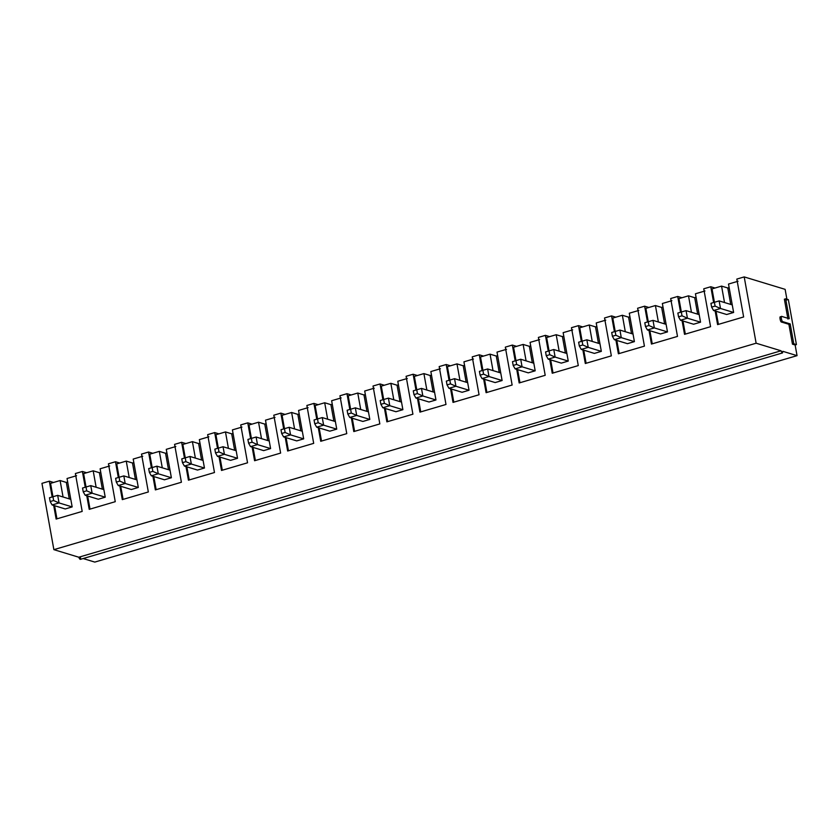 <?xml version="1.0" encoding="UTF-8"?>
<svg xmlns="http://www.w3.org/2000/svg" width="839" height="839" viewBox="0 0 839 839"><rect width="100%" height="100%" fill="white"/><g stroke="black" fill="none" stroke-linecap="round" stroke-linejoin="round"><path stroke-width="1.26" d="M70.801 499.341L57.681 495.346L59.045 502.928L72.164 506.913L59.045 502.928L52.102 504.963L65.222 508.958L52.102 504.963L50.162 501.544L53.633 500.526L52.951 496.74L49.48 497.758L50.162 501.544L49.48 497.758L57.681 495.346L70.801 499.341M50.739 497.391L57.681 495.346L50.739 497.391M57.681 495.346L52.951 496.74L53.633 500.526L59.045 502.928L57.681 495.346M50.162 501.544L52.102 504.963L59.045 502.928L53.633 500.526L50.162 501.544M103.879 489.609L90.748 485.624L92.112 493.206L105.232 497.191L92.112 493.206L85.169 495.241L98.289 499.236L85.169 495.241L83.229 491.822L86.7 490.805L86.018 487.019L82.547 488.036L83.229 491.822L82.547 488.036L90.748 485.624L103.879 489.609M83.806 487.669L90.748 485.624L83.806 487.669M90.748 485.624L86.018 487.019L86.7 490.805L92.112 493.206L90.748 485.624M83.229 491.822L85.169 495.241L92.112 493.206L86.7 490.805L83.229 491.822M136.946 479.887L123.826 475.902L125.189 483.484L138.309 487.469L125.189 483.484L118.247 485.519L131.366 489.515L118.247 485.519L116.306 482.1L119.778 481.083L119.096 477.297L115.625 478.314L116.306 482.1L115.625 478.314L123.826 475.902L136.946 479.887M116.883 477.947L123.826 475.902L116.883 477.947M123.826 475.902L119.096 477.297L119.778 481.083L125.189 483.484L123.826 475.902M116.306 482.1L118.247 485.519L125.189 483.484L119.778 481.083L116.306 482.1M170.023 470.165L156.903 466.18L158.267 473.762L171.387 477.748L158.267 473.762L151.314 475.797L164.434 479.793L151.314 475.797L149.373 472.378L152.845 471.361L152.163 467.575L148.692 468.592L149.373 472.378L148.692 468.592L156.903 466.18L170.023 470.165M149.95 468.225L156.903 466.18L149.95 468.225M156.903 466.18L152.163 467.575L152.845 471.361L158.267 473.762L156.903 466.18M149.373 472.378L151.314 475.797L158.267 473.762L152.845 471.361L149.373 472.378M203.09 460.443L189.971 456.458L191.334 464.04L204.454 468.026L191.334 464.04L184.391 466.075L197.511 470.06L184.391 466.075L182.451 462.656L185.922 461.639L185.241 457.853L181.769 458.87L182.451 462.656L181.769 458.87L189.971 456.458L203.09 460.443M183.028 458.503L189.971 456.458L183.028 458.503M189.971 456.458L185.241 457.853L185.922 461.639L191.334 464.04L189.971 456.458M182.451 462.656L184.391 466.075L191.334 464.04L185.922 461.639L182.451 462.656M236.168 450.721L223.048 446.736L224.412 454.319L237.531 458.304L224.412 454.319L217.458 456.353L230.589 460.338L217.458 456.353L215.518 452.934L219 451.917L218.318 448.131L214.836 449.148L215.518 452.934L214.836 449.148L223.048 446.736L236.168 450.721M216.095 448.781L223.048 446.736L216.095 448.781M223.048 446.736L218.318 448.131L219 451.917L224.412 454.319L223.048 446.736M215.518 452.934L217.458 456.353L224.412 454.319L219 451.917L215.518 452.934M269.235 440.999L256.115 437.014L257.479 444.597L270.598 448.582L257.479 444.597L250.536 446.631L263.656 450.616L250.536 446.631L248.596 443.212L252.067 442.195L251.385 438.409L247.914 439.426L248.596 443.212L247.914 439.426L256.115 437.014L269.235 440.999M249.173 439.059L256.115 437.014L249.173 439.059M256.115 437.014L251.385 438.409L252.067 442.195L257.479 444.597L256.115 437.014M248.596 443.212L250.536 446.631L257.479 444.597L252.067 442.195L248.596 443.212M302.313 431.277L289.193 427.292L290.556 434.875L303.676 438.86L290.556 434.875L283.613 436.909L296.733 440.894L283.613 436.909L281.673 433.49L285.145 432.473L284.463 428.687L280.992 429.704L281.673 433.49L280.992 429.704L289.193 427.292L302.313 431.277M282.25 429.337L289.193 427.292L282.25 429.337M289.193 427.292L284.463 428.687L285.145 432.473L290.556 434.875L289.193 427.292M281.673 433.49L283.613 436.909L290.556 434.875L285.145 432.473L281.673 433.49M335.38 421.556L322.26 417.57L323.623 425.153L336.743 429.138L323.623 425.153L316.681 427.187L329.8 431.173L316.681 427.187L314.74 423.768L318.212 422.751L317.53 418.965L314.059 419.982L314.74 423.768L314.059 419.982L322.26 417.57L335.38 421.556M315.317 419.615L322.26 417.57L315.317 419.615M322.26 417.57L317.53 418.965L318.212 422.751L323.623 425.153L322.26 417.57M314.74 423.768L316.681 427.187L323.623 425.153L318.212 422.751L314.74 423.768M368.457 411.834L355.337 407.848L356.701 415.431L369.821 419.416L356.701 415.431L349.758 417.465L362.878 421.451L349.758 417.465L347.818 414.047L351.289 413.029L350.608 409.243L347.136 410.261L347.818 414.047L347.136 410.261L355.337 407.848L368.457 411.834M348.395 409.893L355.337 407.848L348.395 409.893M355.337 407.848L350.608 409.243L351.289 413.029L356.701 415.431L355.337 407.848M347.818 414.047L349.758 417.465L356.701 415.431L351.289 413.029L347.818 414.047M401.524 402.112L388.405 398.126L389.768 405.698L402.888 409.694L389.768 405.698L382.825 407.744L395.945 411.729L382.825 407.744L380.885 404.325L384.356 403.307L383.675 399.521L380.203 400.539L380.885 404.325L380.203 400.539L388.405 398.126L401.524 402.112M381.462 400.172L388.405 398.126L381.462 400.172M388.405 398.126L383.675 399.521L384.356 403.307L389.768 405.698L388.405 398.126M380.885 404.325L382.825 407.744L389.768 405.698L384.356 403.307L380.885 404.325M434.602 392.39L421.482 388.405L422.846 395.977L435.965 399.972L422.846 395.977L415.903 398.022L429.023 402.007L415.903 398.022L413.963 394.603L417.434 393.585L416.752 389.799L413.281 390.817L413.963 394.603L413.281 390.817L421.482 388.405L434.602 392.39M414.539 390.45L421.482 388.405L414.539 390.45M421.482 388.405L416.752 389.799L417.434 393.585L422.846 395.977L421.482 388.405M413.963 394.603L415.903 398.022L422.846 395.977L417.434 393.585L413.963 394.603M467.669 382.668L454.549 378.683L455.913 386.255L469.032 390.25L455.913 386.255L448.97 388.3L462.09 392.285L448.97 388.3L447.03 384.881L450.501 383.863L449.819 380.077L446.348 381.095L447.03 384.881L446.348 381.095L454.549 378.683L467.669 382.668M447.607 380.728L454.549 378.683L447.607 380.728M454.549 378.683L449.819 380.077L450.501 383.863L455.913 386.255L454.549 378.683M447.03 384.881L448.97 388.3L455.913 386.255L450.501 383.863L447.03 384.881M500.747 372.946L487.627 368.961L488.99 376.533L502.11 380.528L488.99 376.533L482.047 378.578L495.167 382.563L482.047 378.578L480.107 375.159L483.579 374.142L482.897 370.356L479.426 371.373L480.107 375.159L479.426 371.373L487.627 368.961L500.747 372.946M480.684 371.006L487.627 368.961L480.684 371.006M487.627 368.961L482.897 370.356L483.579 374.142L488.99 376.533L487.627 368.961M480.107 375.159L482.047 378.578L488.99 376.533L483.579 374.142L480.107 375.159M533.824 363.224L520.704 359.239L522.068 366.811L535.188 370.807L522.068 366.811L515.115 368.856L528.234 372.841L515.115 368.856L513.174 365.437L516.646 364.42L515.964 360.634L512.493 361.651L513.174 365.437L512.493 361.651L520.704 359.239L533.824 363.224M513.751 361.284L520.704 359.239L513.751 361.284M520.704 359.239L515.964 360.634L516.646 364.42L522.068 366.811L520.704 359.239M513.174 365.437L515.115 368.856L522.068 366.811L516.646 364.42L513.174 365.437M566.891 353.502L553.771 349.517L555.135 357.089L568.255 361.085L555.135 357.089L548.192 359.134L561.312 363.119L548.192 359.134L546.252 355.715L549.723 354.698L549.042 350.901L545.57 351.929L546.252 355.715L545.57 351.929L553.771 349.517L566.891 353.502M546.829 351.562L553.771 349.517L546.829 351.562M553.771 349.517L549.042 350.901L549.723 354.698L555.135 357.089L553.771 349.517M546.252 355.715L548.192 359.134L555.135 357.089L549.723 354.698L546.252 355.715M599.969 343.78L586.849 339.795L588.212 347.367L601.332 351.363L588.212 347.367L581.259 349.412L594.379 353.397L581.259 349.412L579.319 345.993L582.801 344.976L582.119 341.179L578.637 342.207L579.319 345.993L578.637 342.207L586.849 339.795L599.969 343.78M579.896 341.84L586.849 339.795L579.896 341.84M586.849 339.795L582.119 341.179L582.801 344.976L588.212 347.367L586.849 339.795M579.319 345.993L581.259 349.412L588.212 347.367L582.801 344.976L579.319 345.993M633.036 334.058L619.916 330.073L621.279 337.645L634.399 341.63L621.279 337.645L614.337 339.69L627.457 343.675L614.337 339.69L612.397 336.271L615.868 335.254L615.186 331.457L611.715 332.485L612.397 336.271L611.715 332.485L619.916 330.073L633.036 334.058M612.973 332.108L619.916 330.073L612.973 332.108M619.916 330.073L615.186 331.457L615.868 335.254L621.279 337.645L619.916 330.073M612.397 336.271L614.337 339.69L621.279 337.645L615.868 335.254L612.397 336.271M666.114 324.336L652.994 320.351L654.357 327.923L667.477 331.908L654.357 327.923L647.414 329.968L660.534 333.953L647.414 329.968L645.474 326.549L648.946 325.532L648.264 321.736L644.792 322.763L645.474 326.549L644.792 322.763L652.994 320.351L666.114 324.336M646.051 322.386L652.994 320.351L646.051 322.386M652.994 320.351L648.264 321.736L648.946 325.532L654.357 327.923L652.994 320.351M645.474 326.549L647.414 329.968L654.357 327.923L648.946 325.532L645.474 326.549M699.181 314.615L686.061 310.629L687.424 318.201L700.544 322.186L687.424 318.201L680.481 320.246L693.601 324.232L680.481 320.246L678.541 316.827L682.013 315.81L681.331 312.014L677.86 313.041L678.541 316.827L677.86 313.041L686.061 310.629L699.181 314.615M679.118 312.664L686.061 310.629L679.118 312.664M686.061 310.629L681.331 312.014L682.013 315.81L687.424 318.201L686.061 310.629M678.541 316.827L680.481 320.246L687.424 318.201L682.013 315.81L678.541 316.827M732.258 304.893L719.138 300.907L720.502 308.479L733.622 312.465L720.502 308.479L713.559 310.524L726.679 314.51L713.559 310.524L711.619 307.105L715.09 306.088L714.409 302.292L710.937 303.319L711.619 307.105L710.937 303.319L719.138 300.907L732.258 304.893M712.196 302.942L719.138 300.907L712.196 302.942M719.138 300.907L714.409 302.292L715.09 306.088L720.502 308.479L719.138 300.907M711.619 307.105L713.559 310.524L720.502 308.479L715.09 306.088L711.619 307.105M756.128 343.214L744.203 276.912L736.831 279.083L743.637 316.964L717.597 324.62L715.153 311.007L717.597 324.62L743.637 316.964L736.831 279.083L744.203 276.912L785.126 289.35L787.034 300.005L785.126 289.35L744.203 276.912L756.128 343.214L53.874 549.65L756.128 343.214L781.036 350.786L756.128 343.214M713.622 302.522L710.78 286.739L703.753 288.805L710.57 326.686L684.53 334.342L682.076 320.729L684.53 334.342L710.57 326.686L703.753 288.805L710.78 286.739L715.006 288.029L710.78 286.739L713.622 302.522M680.555 312.244L677.713 296.461L670.676 298.527L677.493 336.408L651.452 344.063L649.008 330.451L651.452 344.063L677.493 336.408L670.676 298.527L677.713 296.461L681.939 297.751L677.713 296.461L680.555 312.244M647.477 321.966L644.635 306.183L637.609 308.249L644.425 346.14L618.385 353.785L615.931 340.173L618.385 353.785L644.425 346.14L637.609 308.249L644.635 306.183L648.862 307.473L644.635 306.183L647.477 321.966M614.41 331.688L611.568 315.904L604.531 317.971L611.348 355.862L585.307 363.507L582.864 349.894L585.307 363.507L611.348 355.862L604.531 317.971L611.568 315.904L615.795 317.194L611.568 315.904L614.41 331.688M581.333 341.41L578.491 325.626L571.464 327.692L578.281 365.584L552.24 373.24L549.786 359.616L552.24 373.24L578.281 365.584L571.464 327.692L578.491 325.626L582.717 326.916L578.491 325.626L581.333 341.41M548.266 351.132L545.423 335.348L538.386 337.414L545.203 375.306L519.163 382.962L516.719 369.338L519.163 382.962L545.203 375.306L538.386 337.414L545.423 335.348L549.65 336.638L545.423 335.348L548.266 351.132M515.188 360.854L512.346 345.07L505.319 347.136L512.136 385.028L486.096 392.683L483.642 379.06L486.096 392.683L512.136 385.028L505.319 347.136L512.346 345.07L516.572 346.36L512.346 345.07L515.188 360.854M482.11 370.576L479.279 354.792L472.242 356.858L479.059 394.75L453.018 402.405L450.564 388.782L453.018 402.405L479.059 394.75L472.242 356.858L479.279 354.792L483.495 356.082L479.279 354.792L482.11 370.576M449.043 380.298L446.201 364.514L439.175 366.58L445.991 404.471L419.94 412.127L417.497 398.504L419.94 412.127L445.991 404.471L439.175 366.58L446.201 364.514L450.428 365.804L446.201 364.514L449.043 380.298M415.966 390.02L413.134 374.236L406.097 376.302L412.914 414.193L386.873 421.849L384.419 408.226L386.873 421.849L412.914 414.193L406.097 376.302L413.134 374.236L417.35 375.526L413.134 374.236L415.966 390.02M382.899 399.752L380.057 383.958L373.03 386.024L379.836 423.915L353.796 431.571L351.352 417.948L353.796 431.571L379.836 423.915L373.03 386.024L380.057 383.958L384.283 385.248L380.057 383.958L382.899 399.752M349.821 409.474L346.979 393.68L339.952 395.756L346.769 433.637L320.729 441.293L318.275 427.67L320.729 441.293L346.769 433.637L339.952 395.756L346.979 393.68L351.205 394.97L346.979 393.68L349.821 409.474M316.754 419.196L313.912 403.402L306.875 405.478L313.692 443.359L287.651 451.015L285.208 437.392L287.651 451.015L313.692 443.359L306.875 405.478L313.912 403.402L318.138 404.692L313.912 403.402L316.754 419.196M283.676 428.918L280.834 413.124L273.808 415.2L280.625 453.081L254.584 460.737L252.13 447.114L254.584 460.737L280.625 453.081L273.808 415.2L280.834 413.124L285.061 414.414L280.834 413.124L283.676 428.918M250.609 438.64L247.767 422.856L240.73 424.922L247.547 462.803L221.506 470.459L219.063 456.836L221.506 470.459L247.547 462.803L240.73 424.922L247.767 422.856L251.994 424.135L247.767 422.856L250.609 438.64M217.532 448.362L214.69 432.578L207.663 434.644L214.48 472.525L188.439 480.181L185.985 466.568L188.439 480.181L214.48 472.525L207.663 434.644L214.69 432.578L218.916 433.857L214.69 432.578L217.532 448.362M184.465 458.084L181.623 442.3L174.585 444.366L181.402 482.247L155.362 489.903L152.918 476.29L155.362 489.903L181.402 482.247L174.585 444.366L181.623 442.3L185.849 443.579L181.623 442.3L184.465 458.084M151.387 467.805L148.545 452.022L141.518 454.088L148.335 491.969L122.295 499.625L119.841 486.012L122.295 499.625L148.335 491.969L141.518 454.088L148.545 452.022L152.771 453.301L148.545 452.022L151.387 467.805M118.309 477.527L115.478 461.744L108.441 463.81L115.258 501.691L89.217 509.346L86.763 495.734L89.217 509.346L115.258 501.691L108.441 463.81L115.478 461.744L119.704 463.023L115.478 461.744L118.309 477.527M85.242 487.249L82.4 471.466L75.374 473.532L82.191 511.412L56.14 519.068L53.696 505.456L56.14 519.068L82.191 511.412L75.374 473.532L82.4 471.466L86.627 472.745L82.4 471.466L85.242 487.249M80.565 557.757C80.376 559.823 79.778 559.644 78.782 557.222L53.874 549.65L41.95 483.348L49.333 481.187L52.165 496.971L49.333 481.187L41.95 483.348L53.874 549.65L78.782 557.222L781.036 350.786L78.782 557.222L80.229 559.393L782.483 352.946L781.036 350.786C782.032 353.209 782.63 353.387 782.818 351.321L782.483 352.946M49.333 481.187L53.549 482.467L49.333 481.187M730.748 304.431L727.791 287.987L721.561 286.099L724.518 302.543L721.561 286.099L727.791 287.987L730.748 304.431M726.679 314.51L733.622 312.465L728.504 284.054L738.058 281.254L728.504 284.054L733.622 312.465L726.679 314.51M729.143 287.588L727.791 287.987L729.143 287.588M796.431 344.609L795.131 344.997L797.05 355.652L94.797 562.088L797.05 355.652L782.818 351.321L797.05 355.652L795.131 344.997L796.431 344.609L788.345 299.628L796.431 344.609L793.767 343.801L796.431 344.609M697.67 314.153L694.713 297.709L688.494 295.821L691.451 312.265L688.494 295.821L694.713 297.709L697.67 314.153M693.601 324.232L700.544 322.186L695.437 293.776L704.98 290.976L695.437 293.776L700.544 322.186L693.601 324.232M696.066 297.31L694.713 297.709L696.066 297.31M664.603 323.875L661.646 307.431L655.416 305.543L658.374 321.987L655.416 305.543L661.646 307.431L664.603 323.875M660.534 333.953L667.477 331.908L662.359 303.498L671.913 300.698L662.359 303.498L667.477 331.908L660.534 333.953M662.999 307.032L661.646 307.431L662.999 307.032M631.526 333.597L628.568 317.152L622.349 315.265L625.307 331.709L622.349 315.265L628.568 317.152L631.526 333.597M627.457 343.675L634.399 341.63L629.292 313.22L638.836 310.42L629.292 313.22L634.399 341.63L627.457 343.675M629.921 316.754L628.568 317.152L629.921 316.754M598.459 343.319L595.501 326.874L589.272 324.987L592.229 341.431L589.272 324.987L595.501 326.874L598.459 343.319M594.379 353.397L601.332 351.363L596.214 322.942L605.768 320.141L596.214 322.942L601.332 351.363L594.379 353.397M596.854 326.476L595.501 326.874L596.854 326.476M565.381 353.041L562.424 336.596L556.194 334.709L559.162 351.153L556.194 334.709L562.424 336.596L565.381 353.041M561.312 363.119L568.255 361.085L563.147 332.663L572.691 329.863L563.147 332.663L568.255 361.085L561.312 363.119M563.777 336.198L562.424 336.596L563.777 336.198M532.314 362.763L529.357 346.318L523.127 344.43L526.084 360.875L523.127 344.43L529.357 346.318L532.314 362.763M528.234 372.841L535.188 370.807L530.07 342.385L539.624 339.585L530.07 342.385L535.188 370.807L528.234 372.841M530.709 345.93L529.357 346.318L530.709 345.93M499.236 372.485L496.279 356.04L490.049 354.152L493.017 370.597L490.049 354.152L496.279 356.04L499.236 372.485M495.167 382.563L502.11 380.528L497.003 352.107L506.546 349.307L497.003 352.107L502.11 380.528L495.167 382.563M497.632 355.652L496.279 356.04L497.632 355.652M466.169 382.206L463.212 365.773L456.982 363.874L459.94 380.319L456.982 363.874L463.212 365.773L466.169 382.206M462.09 392.285L469.032 390.25L463.925 361.829L473.469 359.029L463.925 361.829L469.032 390.25L462.09 392.285M464.565 365.374L463.212 365.773L464.565 365.374M433.092 391.928L430.134 375.494L423.905 373.596L426.862 390.041L423.905 373.596L430.134 375.494L433.092 391.928M429.023 402.007L435.965 399.972L430.847 371.551L440.402 368.751L430.847 371.551L435.965 399.972L429.023 402.007M431.487 375.096L430.134 375.494L431.487 375.096M400.025 401.661L397.057 385.216L390.838 383.318L393.795 399.763L390.838 383.318L397.057 385.216L400.025 401.661M395.945 411.729L402.888 409.694L397.78 381.273L407.324 378.473L397.78 381.273L402.888 409.694L395.945 411.729M398.42 384.818L397.057 385.216L398.42 384.818M366.947 411.383L363.99 394.938L357.76 393.04L360.718 409.484L357.76 393.04L363.99 394.938L366.947 411.383M362.878 421.451L369.821 419.416L364.703 391.005L374.257 388.195L364.703 391.005L369.821 419.416L362.878 421.451M365.343 394.54L363.99 394.938L365.343 394.54M333.88 421.105L330.912 404.66L324.693 402.762L327.65 419.206L324.693 402.762L330.912 404.66L333.88 421.105M329.8 431.173L336.743 429.138L331.636 400.727L341.179 397.917L331.636 400.727L336.743 429.138L329.8 431.173M332.275 404.262L330.912 404.66L332.275 404.262M300.802 430.827L297.845 414.382L291.615 412.484L294.573 428.928L291.615 412.484L297.845 414.382L300.802 430.827M296.733 440.894L303.676 438.86L298.558 410.449L308.112 407.639L298.558 410.449L303.676 438.86L296.733 440.894M299.198 413.984L297.845 414.382L299.198 413.984M267.725 440.548L264.767 424.104L258.548 422.206L261.506 438.65L258.548 422.206L264.767 424.104L267.725 440.548M263.656 450.616L270.598 448.582L265.491 420.171L275.035 417.361L265.491 420.171L270.598 448.582L263.656 450.616M266.12 423.705L264.767 424.104L266.12 423.705M234.658 450.27L231.7 433.826L225.471 431.928L228.428 448.372L225.471 431.928L231.7 433.826L234.658 450.27M230.589 460.338L237.531 458.304L232.413 429.893L241.968 427.082L232.413 429.893L237.531 458.304L230.589 460.338M233.053 433.427L231.7 433.826L233.053 433.427M201.58 459.992L198.623 443.548L192.404 441.65L195.361 458.094L192.404 441.65L198.623 443.548L201.58 459.992M197.511 470.06L204.454 468.026L199.346 439.615L208.89 436.804L199.346 439.615L204.454 468.026L197.511 470.06M199.976 443.149L198.623 443.548L199.976 443.149M168.513 469.714L165.556 453.27L159.326 451.372L162.284 467.816L159.326 451.372L165.556 453.27L168.513 469.714M164.434 479.793L171.387 477.748L166.269 449.337L175.823 446.526L166.269 449.337L171.387 477.748L164.434 479.793M166.909 452.871L165.556 453.27L166.909 452.871M135.436 479.436L132.478 462.992L126.249 461.093L129.216 477.538L126.249 461.093L132.478 462.992L135.436 479.436M131.366 489.515L138.309 487.469L133.202 459.059L142.745 456.248L133.202 459.059L138.309 487.469L131.366 489.515M133.831 462.593L132.478 462.992L133.831 462.593M102.368 489.158L99.411 472.714L93.181 470.815L96.139 487.26L93.181 470.815L99.411 472.714L102.368 489.158M98.289 499.236L105.232 497.191L100.124 468.781L109.678 465.97L100.124 468.781L105.232 497.191L98.289 499.236M100.764 472.315L99.411 472.714L100.764 472.315M69.291 498.88L66.333 482.435L60.104 480.537L63.061 496.982L60.104 480.537L66.333 482.435L69.291 498.88M65.222 508.958L72.164 506.913L67.047 478.503L76.601 475.692L67.047 478.503L72.164 506.913L65.222 508.958M67.686 482.037L66.333 482.435L67.686 482.037M83.124 558.533L94.797 562.088L83.124 558.533M788.345 299.628L785.671 298.81L789.247 318.705L782.021 316.502C780.406 315.139 781.675 322.197 782.965 321.715L790.191 323.906L793.767 343.801L792.467 344.179L795.131 344.997L792.467 344.179L793.767 343.801L790.191 323.906L788.891 324.294L792.467 344.179L788.891 324.294L790.191 323.906L782.965 321.715L781.654 322.092L788.891 324.294L781.654 322.092L782.965 321.715C781.675 322.197 780.406 315.139 782.021 316.502L789.247 318.705L785.671 298.81L788.345 299.628M50.56 483.348L60.104 480.537L50.56 483.348L52.972 496.73L50.56 483.348M56.947 518.838L54.587 505.718L56.947 518.838M83.627 473.626L93.181 470.815L83.627 473.626L86.039 487.008L83.627 473.626M90.014 509.116L87.655 495.996L90.014 509.116M116.705 463.904L126.249 461.093L116.705 463.904L119.117 477.286L116.705 463.904M123.092 499.383L120.732 486.274L123.092 499.383M149.772 454.182L159.326 451.372L149.772 454.182L152.184 467.564L149.772 454.182M156.159 489.661L153.799 476.552L156.159 489.661M182.85 444.46L192.404 441.65L182.85 444.46L185.262 457.842L182.85 444.46M189.236 479.939L186.877 466.83L189.236 479.939M215.927 434.738L225.471 431.928L215.927 434.738L218.329 448.12L215.927 434.738M222.304 470.218L219.944 457.108L222.304 470.218M248.994 425.016L258.548 422.206L248.994 425.016L251.406 438.398L248.994 425.016M255.381 460.496L253.021 447.386L255.381 460.496M282.072 415.295L291.615 412.484L282.072 415.295L284.473 428.677L282.072 415.295M288.448 450.774L286.099 437.664L288.448 450.774M315.139 405.573L324.693 402.762L315.139 405.573L317.551 418.955L315.139 405.573M321.526 441.052L319.166 427.942L321.526 441.052M348.216 395.851L357.76 393.04L348.216 395.851L350.618 409.233L348.216 395.851M354.603 431.33L352.244 418.221L354.603 431.33M381.284 386.129L390.838 383.318L381.284 386.129L383.696 399.511L381.284 386.129M387.67 421.608L385.311 408.499L387.67 421.608M414.361 376.407L423.905 373.596L414.361 376.407L416.763 389.789L414.361 376.407M420.748 411.886L418.388 398.777L420.748 411.886M447.428 366.685L456.982 363.874L447.428 366.685L449.84 380.067L447.428 366.685M453.815 402.164L451.455 389.055L453.815 402.164M480.506 356.963L490.049 354.152L480.506 356.963L482.918 370.345L480.506 356.963M486.893 392.442L484.533 379.333L486.893 392.442M513.573 347.241L523.127 344.43L513.573 347.241L515.985 360.623L513.573 347.241M519.96 382.72L517.6 369.611L519.96 382.72M546.65 337.519L556.194 334.709L546.65 337.519L549.063 350.901L546.65 337.519M553.037 372.998L550.678 359.889L553.037 372.998M579.728 327.797L589.272 324.987L579.728 327.797L582.13 341.179L579.728 327.797M586.104 363.277L583.745 350.167L586.104 363.277M612.795 318.075L622.349 315.265L612.795 318.075L615.207 331.457L612.795 318.075M619.182 353.555L616.822 340.445L619.182 353.555M645.873 308.353L655.416 305.543L645.873 308.353L648.274 321.736L645.873 308.353M652.249 343.833L649.889 330.723L652.249 343.833M678.94 298.632L688.494 295.821L678.94 298.632L681.352 312.014L678.94 298.632M685.327 334.111L682.967 321.001L685.327 334.111M712.017 288.91L721.561 286.099L712.017 288.91L714.419 302.292L712.017 288.91M718.404 324.389L716.045 311.279L718.404 324.389M784.371 299.198L785.671 298.81L784.371 299.198L787.947 319.082L784.371 299.198M780.721 316.89C779.106 315.516 780.375 322.585 781.654 322.092C780.375 322.585 779.106 315.516 780.721 316.89L782.021 316.502"/></g></svg>
